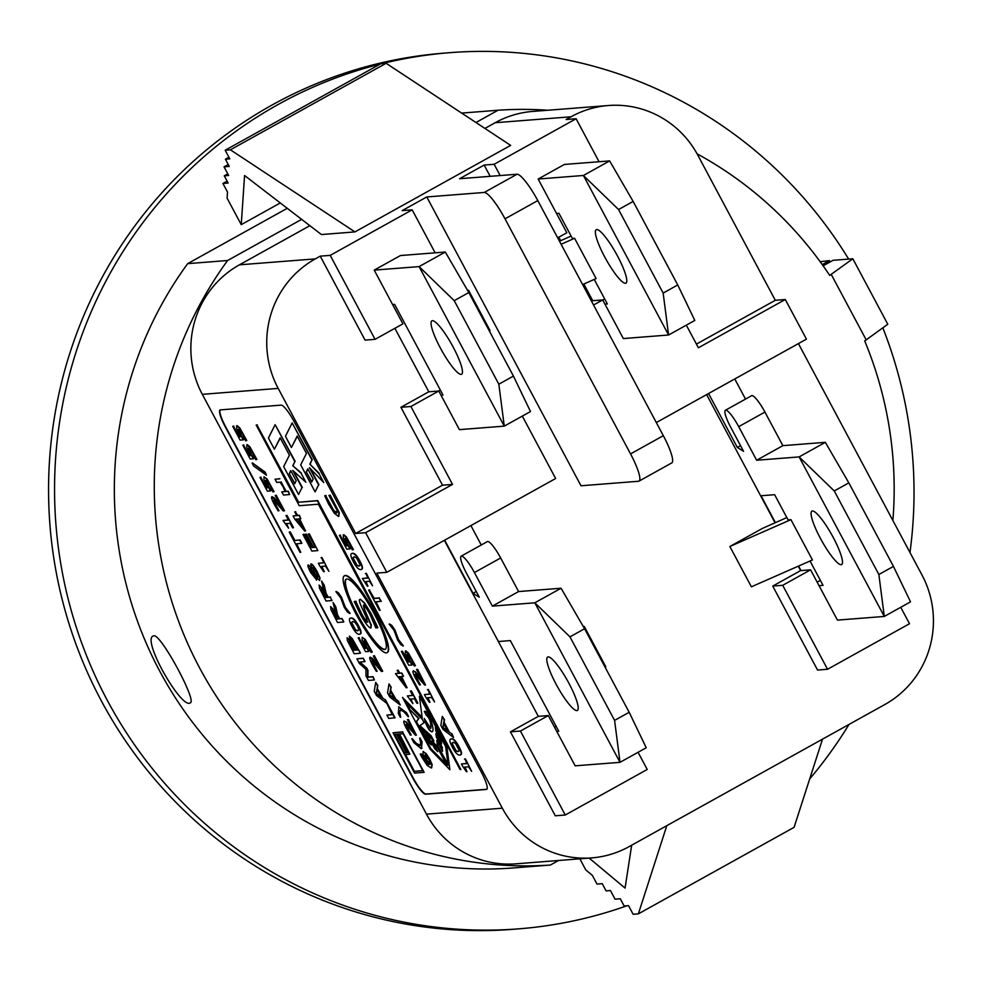 <?xml version="1.0" encoding="UTF-8"?>
<svg xmlns="http://www.w3.org/2000/svg" width="982" height="982" viewBox="0 0 982 982"><rect width="100%" height="100%" fill="white"/><g stroke="black" fill="none" stroke-linecap="round" stroke-linejoin="round"><path stroke-width="1.47" d="M825.334 442.33L799.115 456.912L884.291 616.438L910.523 601.856L893.448 566.393L848.841 482.862L825.334 442.33L782.863 445.656L764.929 412.072A19.112 3.658 -119.1 0 0 751.66 395.685L725.428 410.255A19.112 3.658 60.9 0 1 738.709 426.654L756.643 460.239L799.115 456.912L834.258 490.963L878.853 574.495L884.291 616.438L837.425 620.108L819.049 585.677L823.039 585.37L810.04 561.017M900.727 607.293L909.504 623.73L827.544 669.27L817.564 670.055L772.736 586.094L800.6 570.603L810.58 569.83L819.049 585.677M790.927 519.65L729.859 546.508L751.377 586.806L812.445 559.949L790.927 519.65L788.067 519.883L774.626 494.695L761.05 495.75L775.399 522.645M798.587 566.049L800.993 570.579M708.55 393.537L737.322 447.424L743.558 451.327L730.718 427.28A19.112 3.658 60.9 0 1 725.428 410.255M800.6 570.603L798.243 566.197M775.068 522.792L706.623 394.604M841.12 564.711A30.565 5.855 60.9 0 1 821.026 539.511A30.565 5.855 60.9 0 1 811.93 511.119A30.565 5.855 60.9 0 1 831.889 534.994A30.565 5.855 60.9 0 1 841.623 564.564A30.565 5.855 60.9 0 1 841.12 564.711M878.853 574.495L893.448 566.393M834.258 490.963L848.841 482.862M729.859 546.508L762.179 528.537L786.827 517.551M756.643 460.239L782.863 445.656M817.159 582.154L820.375 580.374M737.322 447.424L740.526 445.644M745.522 399.097L734.769 378.966M593.558 305.009L602.702 299.927L623.325 338.557L668.595 335.009L583.406 175.483L618.55 209.534L663.157 293.066L668.595 335.009L694.814 320.439L677.752 284.964L633.144 201.433L609.638 160.913L564.368 164.448L538.148 179.031L566.835 232.759L557.69 237.84M677.752 284.964L663.157 293.066M633.144 201.433L618.55 209.534M609.638 160.913L583.406 175.483L538.148 179.031M582.633 284.559L596.111 278.581L574.593 238.27L561.115 244.26M559.495 241.216L571.094 236.073M556.524 213.45L558.918 213.266L572.371 238.454L574.593 238.27M604.937 304.125L607.342 303.941L594.245 279.404M596.737 229.543A30.565 5.855 60.9 0 1 616.831 254.743A30.565 5.855 60.9 0 1 625.927 283.135A30.565 5.855 60.9 0 1 605.968 259.248A30.565 5.855 60.9 0 1 596.234 229.69A30.565 5.855 60.9 0 1 596.737 229.543M602.739 300.013L604.667 298.945M400.447 255.541L374.216 270.111L419.093 266.601L445.312 252.03L400.447 255.541M309.87 225.688L239.448 264.821A95.536 93.413 85.5 0 0 202.317 394.334L278.188 388.393L355.656 533.471L442.526 485.194L400.926 407.285L428.79 391.793L438.782 391.02L459.404 429.637L504.269 426.127L419.093 266.601L454.224 300.652L498.831 384.195L504.269 426.127L530.489 411.556L513.426 376.081L468.819 292.55L445.312 252.03M374.216 270.111L402.915 323.851L375.05 339.33L330.21 255.369L412.17 209.829L435.136 252.828M441.016 395.218L443.017 395.059L394.592 304.383L392.604 304.543M461.098 374.4A30.565 5.855 60.9 0 1 441.004 349.199A30.565 5.855 60.9 0 1 431.908 320.807A30.565 5.855 60.9 0 1 451.867 344.694A30.565 5.855 60.9 0 1 461.601 374.252A30.565 5.855 60.9 0 1 461.098 374.4M454.224 300.652L468.819 292.55M498.831 384.195L513.426 376.081M467.739 290.684L468.524 290.242L467.8 290.795M489.38 331.057L490.043 330.541L468.524 290.242M438.598 391.032L440.341 390.063M428.79 391.793L394.887 328.307M444.662 540.161L473.042 593.324L476.258 591.532M481.254 544.998L470.894 525.591M500.66 557.972A19.112 3.658 -119.1 0 0 487.391 541.585L461.159 556.156A19.112 3.658 60.9 0 1 474.429 572.543L492.363 606.127L534.834 602.801L569.977 636.864L614.585 720.395L620.01 762.327L646.242 747.756L629.167 712.281L584.572 628.75L561.066 588.23L518.594 591.557L500.66 557.972L474.429 572.543M561.066 588.23L534.834 602.801L620.01 762.327L575.145 765.837L556.769 731.418L558.758 731.259L510.345 640.583L498.365 641.528L444.343 540.346M473.042 593.324L479.29 597.216L466.45 573.169A19.112 3.658 60.9 0 1 461.159 556.156M576.851 710.6A30.565 5.855 60.9 0 1 556.745 685.411A30.565 5.855 60.9 0 1 547.661 657.019A30.565 5.855 60.9 0 1 567.621 680.894A30.565 5.855 60.9 0 1 577.355 710.452A30.565 5.855 60.9 0 1 576.851 710.6M569.977 636.864L584.572 628.75M614.585 720.395L629.167 712.281M583.492 626.884L584.265 626.455L583.553 627.007M605.133 667.257L605.796 666.753L584.265 626.455M492.363 606.127L518.594 591.557M554.486 727.159L556.094 726.263M352.182 553.467C350.058 553.541 350.451 556.303 353.36 561.753C356.221 567.191 358.7 569.793 360.787 569.572C362.923 569.499 362.53 566.724 359.596 561.262C356.736 555.837 354.269 553.247 352.182 553.467L352.513 553.283C354.6 553.062 357.067 555.665 359.928 561.078C362.849 566.54 363.254 569.315 361.118 569.388M360.787 569.572L361.634 569.278M352.673 557.96L354.011 556.892L356.319 557.653L360.296 565.141L358.958 566.135L356.662 565.399L352.673 557.96L354.011 556.892M360.296 565.141L358.958 566.135M354.342 556.708L353.004 557.776L356.994 565.227L359.277 565.951L360.627 564.957M360.026 599.437C358.725 599.437 359.375 602.273 361.965 607.968L366.041 616.622L367.403 622.22C366.249 621.987 364.187 619.139 361.204 613.664L355.828 601.463L354.232 601.598L360.259 614.131C365.108 622.932 368.569 627.559 370.656 628.026L371 625.166L364.58 610.534L363.352 605.243C364.42 605.194 366.642 608.263 370.005 614.462L375.848 627.94L377.518 627.805L370.938 613.971L364.187 603.083L360.357 599.253L364.506 602.899L371.27 613.787L377.849 627.621M355.828 601.463L361.536 613.48C364.506 618.955 366.581 621.802 367.734 622.036M354.563 601.414L356.147 601.291M363.671 605.059L364.911 610.35L371.331 624.982L370.975 627.842M344.535 575.759A43.944 8.408 60.9 0 1 344.694 575.661A43.944 8.408 60.9 0 1 373.381 609.982A43.944 8.408 60.9 0 1 387.374 652.478A43.944 8.408 60.9 0 1 387.215 652.564M386.331 652.87A43.944 8.408 -119.1 0 0 387.055 652.662A43.944 8.408 -119.1 0 0 373.062 610.166A43.944 8.408 -119.1 0 0 344.363 575.833A43.944 8.408 -119.1 0 0 357.436 616.659A43.944 8.408 -119.1 0 0 386.331 652.87M346.388 579.098A40.127 7.672 -119.1 0 0 358.712 616.696A40.127 7.672 -119.1 0 0 384.858 649.335A40.127 7.672 -119.1 0 0 385.349 649.225M384.539 649.519A40.127 7.672 60.9 0 1 358.148 616.451A40.127 7.672 60.9 0 1 346.216 579.184A40.127 7.672 60.9 0 1 372.423 610.522A40.127 7.672 60.9 0 1 385.19 649.323A40.127 7.672 60.9 0 1 384.539 649.519M402.51 697.466L430.177 749.266L449.879 769.716L447.043 747.953L419.375 696.14L422.211 717.903L402.51 697.466L422.137 717.302M424.261 718.529L430.533 728.374C431.282 722.691 429.797 718.198 426.065 714.896L424.457 711.471C427.636 709.102 435.677 730.436 432.129 731.811C429.392 731.467 426.765 727.036 424.261 718.529M409.285 708.955L405.529 701.934L422.456 719.487L424.126 722.629L419.891 725.686L431.196 735.862L433.958 741.042L418.7 726.594L416.123 721.77L418.651 718.677L409.285 708.955L418.97 718.493L416.454 721.586L419.019 726.41L433.43 740.047M436.253 745.338L446.92 765.322L430.006 747.768L419.744 728.534L423.082 732.007L428.299 741.791L431.331 744.933L425.709 734.401L428.864 737.678L434.633 748.48L437.727 751.684L431.957 740.87L436.253 745.338M445.644 746.541L448.087 765.236L437.42 745.252L436.794 740.502L442.563 751.304L442.121 747.891L436.352 737.089L435.898 733.603L441.519 744.135L441.078 740.784L435.861 731.013L435.382 727.318L445.644 746.541M442.121 747.891L442.563 751.304M436.352 737.089L442.452 747.719M437.42 745.252L447.952 764.18M437.26 741.373L437.739 745.068M431.331 744.933L426.667 735.383M430.006 747.768L446.294 764.156M420.689 729.528L430.337 747.584M406.487 702.916L409.604 708.771M426.065 714.896L426.397 714.712C430.128 718.014 431.614 722.519 430.865 728.19L430.681 728.251M449.879 769.716L447.043 747.953M435.861 731.013L441.409 740.6L441.519 744.135M435.848 728.19L436.192 730.829M436.364 734.475L436.683 736.905M437.727 751.684L432.902 741.864M424.298 711.582L426.397 714.712M424.997 719.916C427.44 727.331 429.87 731.259 432.276 731.7M419.375 696.14L447.362 747.768M423.07 751.586L426.225 753.648L429.797 759.233L432.215 764.831L431.479 767.777M420.983 754.016L420.21 754.078L421.659 756.938L427.182 765.395L431.159 767.961L431.884 765.015L429.465 759.417L425.893 753.832L423.217 751.463M431.159 767.961L431.785 767.715M425.316 754.827L426.704 759.859L430.055 764.315M430.141 762.621L429.097 764.512L424.862 756.803L424.985 754.998L428.803 759.442L430.141 762.621M423.119 751.574L423.058 754.434L428.52 764.548L421.057 754.164M421.388 753.98L428.852 764.364M420.542 753.894L421.315 753.832M414.539 773.079L424.126 772.331L402.608 732.032L393.021 732.781L414.539 773.079M403.099 733.738L422.825 770.686L414.036 771.373L405.075 754.569L409.862 754.201L399.109 734.057L403.099 733.738M404.179 752.899L394.322 734.426L396.507 734.254L406.376 752.728L404.179 752.899L406.29 752.58M396.912 734.229L398.704 734.082L408.573 752.556L406.781 752.703L396.912 734.229M414.036 771.373L422.751 770.539M405.48 754.544L414.367 771.189M394.727 734.401L404.51 752.715M424.126 772.331L402.608 732.032M409.862 754.201L399.514 734.02M406.781 752.703L408.487 752.408M397.329 734.192L407.1 752.519M393.021 732.781L402.927 731.848M382.342 671.406L374.375 655.694L382.673 671.234L381.495 671.479L372.006 660.69L373.32 665.096L377.162 671.258L372.252 661.819L372.338 660.505M373.356 655.927L379.96 668.3L370.128 657.265L372.362 658.296L378.905 666.324M377.162 671.258L376.302 671.332L372.497 664.912C369.944 660.051 369.158 657.498 370.128 657.265L370.288 657.13M460.055 769.52L460.853 769.458L317.395 500.783L298.233 502.281L256.989 425.034L256.192 425.096L299.228 505.705L318.389 504.208L460.055 769.52M298.233 502.281L317.726 500.599L460.853 769.458M256.989 425.034L298.565 502.097M256.192 425.096L257.309 424.85M362.137 637.392L365.157 639.319L372.227 652.073M362.198 637.392L362.137 640.092L366.126 648.243L364.531 648.366L358.884 637.797L358.185 637.858L365.562 651.667L368.655 651.434L363.917 642.314L364.015 640.816L367.992 645.628L371.049 652.33L371.896 652.257L364.825 639.503L362.272 637.281M364.347 640.632L364.248 642.13L368.974 651.25M364.531 648.366L366.041 648.095M358.884 637.797L364.862 648.194M358.185 637.858L359.216 637.613M306.445 453.426L300.688 464.842L315.099 491.847L318.61 484.899L309.404 467.665L323.765 482.579L318.99 473.619L309.846 464.13L311.945 459.957L292.17 422.935L285.443 436.29L291.421 447.485L297.178 436.069L306.445 453.426M311.687 482.064L306.274 471.925L307.796 468.893L313.209 479.032L311.687 482.064M306.274 471.925L311.895 481.659M307.918 469.126L306.593 471.741M318.99 473.619L323.765 482.579M309.846 464.13L319.31 473.434M318.61 484.899L315.099 491.847M310.361 468.647L318.941 484.715M311.945 459.957L310.177 463.946M292.17 422.935L312.276 459.772M291.421 447.485L297.3 436.29M350.279 618.267L351.114 617.985C353.201 617.764 355.68 620.366 358.54 625.779C361.462 631.242 361.867 634.016 359.719 634.09M350.795 618.169C348.671 618.243 349.064 621.005 351.973 626.455C354.833 631.892 357.313 634.495 359.4 634.274C361.536 634.2 361.143 631.426 358.209 625.964C355.349 620.55 352.882 617.948 350.795 618.169L350.439 618.169M359.4 634.274L360.247 633.979M358.909 629.843L357.571 630.837L355.275 630.1L351.286 622.662L352.624 621.594L354.932 622.355L357.546 626.013L358.909 629.843L357.571 630.837M352.955 621.41L351.617 622.478L355.594 629.928L357.89 630.653L359.24 629.658M351.286 622.662L352.624 621.594M289.42 455.169L283.663 466.597L298.54 494.474L301.977 487.661L292.771 470.427L305.881 482.223L301.093 473.275L292.759 465.75L294.858 461.589L275.144 424.678L268.417 438.033L274.395 449.24L280.152 437.812L289.42 455.169M290.77 470.648L296.183 480.787L294.661 483.819L289.248 473.668L290.77 470.648M301.093 473.275L305.881 482.223M292.759 465.75L301.425 473.091M301.977 487.661L298.54 494.474M293.593 471.164L302.309 487.477M289.248 473.668L294.87 483.402M290.893 470.869L289.567 473.484M294.858 461.589L293.078 465.578M275.144 424.678L295.189 461.405M274.395 449.24L280.275 438.046M281.159 481.904L285.823 491.54L288.266 491.196L289.641 494.56L287.935 491.381M281.098 481.929L286.155 491.356L288.266 491.196M279.539 478.885L275.046 479.228L276.752 482.42L280.103 482.162L283.135 486.851L285.161 491.589L281.785 491.859L283.491 495.051L289.641 494.56M275.046 479.228L279.87 478.7M281.785 491.859L285.124 491.442M411.789 738.771L413.864 742.65L421.18 748.64L421.916 748.382M421.18 748.64L421.769 742.024L419.707 738.145L420.713 743.19L419.596 745.669L416.024 743.558L411.826 738.771M412.158 738.587L416.356 743.374L420.21 745.424M420.026 737.973L422.1 741.852L421.511 748.468M382.268 697.92L377.125 688.308L377.579 685.89L375.701 682.355L374.24 691.316L376.45 695.44L386.871 703.382L392.223 714.675L386.945 715.092L388.725 718.443L395.046 717.793L385.484 699.884L382.268 697.92L385.484 699.884M386.945 715.092L392.137 714.528M394.715 717.977L385.165 700.068M376.204 693.39L376.941 689.278L381.09 697.048L376.204 693.39L380.709 696.336M377.125 688.308L382.587 697.736M377.579 685.89L377.456 688.124M375.701 682.355L377.91 685.706M377.162 689.683L376.536 693.206M404.179 721.034C403.209 721.267 403.995 723.808 406.548 728.669L410.353 735.101L411.2 735.027L407.37 728.865L406.057 724.458L415.546 735.248L416.393 735.174L408.095 719.646L407.407 719.696L414.011 732.069L406.082 722.249L404.007 721.083L406.401 722.065L412.956 730.092M411.2 735.027L406.303 725.588L406.388 724.274M407.407 719.696L408.426 719.462L416.393 735.174M364.678 661.721L363.217 658.186L365.009 661.537L359.522 662.126L366.863 668.239L367.955 670.276L367.931 677.064L373.086 676.659L374.424 679.961L372.755 676.843L367.599 677.249L367.624 670.461L366.544 668.423M360.013 662.089L366.863 668.239M362.898 658.37L356.908 658.836L363.217 658.186M356.908 658.836L359.387 663.488L365.967 669.319L365.991 675.862L368.434 680.44L374.424 679.961M408.254 716.713L406.192 712.834L398.631 706.819L406.511 712.662L408.586 716.541M398.864 706.844L398.275 713.46L400.349 717.339M400.386 717.339L399.33 712.294L400.46 709.826L404.019 711.925L408.217 716.725M400.779 709.642L399.662 712.11L400.717 717.155M349.531 636.14L352.28 638.656L360.492 653.079L349.531 636.14M349.371 636.189L350.23 641.16L347.039 637.735L347.321 640.424L354.183 653.742L360.173 653.263M355.484 650.145L351.261 641.933L351.102 639.81L357.706 649.974L355.484 650.145L357.62 649.826M351.433 639.626L351.593 641.749L355.815 649.961M353.066 650.329L349.015 641.209L354.821 650.194L353.066 650.329L354.748 650.047M349.347 641.025L353.397 650.158M347.1 637.723L349.518 639.528M400.275 705.002L398.471 701.614L395.574 699.466L390.443 689.855L390.897 687.437L389.007 683.902L387.559 692.862L389.756 696.987L400.275 705.002L398.471 701.614M394.408 698.595L389.51 694.937L390.259 690.825L394.408 698.595M389.51 694.937L394.028 697.883M390.48 691.242L389.842 694.765M390.443 689.855L395.906 699.282L398.802 701.443M390.897 687.437L390.775 689.671M389.007 683.902L391.229 687.253M335.402 606.888L333.082 602.543L335.734 606.704L337.599 614.855L339.649 618.697L342.031 618.513L343.823 621.852L341.699 618.685L339.318 618.881L337.268 615.039L335.734 606.704M336.409 619.102L332.64 610.104L334.346 611.467L338.655 618.93L336.409 619.102L338.581 618.783M332.972 609.92L336.728 618.918M333.082 602.543L335.267 611.712L330.541 606.667L335.586 611.528M330.713 606.618L330.934 609.577L337.501 622.502L343.491 622.036M335.869 591.643L340.693 597.78L344.338 607.502L347.505 612.13L349.764 613.505L344.94 607.367L341.294 597.645L338.127 593.018L335.869 591.643M336.188 591.459L338.459 592.833L341.626 597.461L345.259 607.183L350.095 613.32M319.702 578.226L316.99 572.138C314.191 567.068 312.129 564.38 310.803 564.073L311.134 563.889C312.46 564.196 314.522 566.884 317.321 571.954L320.034 578.042L319.58 580.485L319.702 578.226M315.762 576.336L319.58 580.485M311.675 568.664L308.213 564.932C307.378 565.251 308.225 567.817 310.729 572.629L316.695 579.92M316.364 580.104L315.738 576.336M316.572 577.526L316.83 579.871M316.376 572.15L317.702 577.085L314.891 574.298L312.73 567.535L316.376 572.15M313.062 567.363L315.21 574.126L318.033 576.9M312.522 570.665L314.461 576.716L311.331 572.604L309.981 568.247L312.522 570.665M310.803 564.073L311.699 568.664M308.274 564.932L311.11 567.203M310.312 568.062L311.662 572.42L314.792 576.532M321.617 557.678L323.741 562.858L318.352 563.287L319.751 565.914L323.716 571.708L321.47 566.43L325.484 566.111L328.896 571.303L321.936 557.494L328.896 571.303M318.352 563.287L323.667 562.711M321.004 557.727L321.936 557.494M324.269 571.671L321.875 566.393M294.465 540.517L289.948 532.072L289.248 532.121L300.05 552.375L300.762 552.314L296.257 543.868L301.855 543.267L300.075 539.916L294.465 540.517L300.075 539.916M300.762 552.314L296.662 543.832M289.248 532.121L290.279 531.888L294.796 540.333M301.535 543.451L299.743 540.1M308.986 534.024L308.274 534.085L315.332 547.305L313.111 547.477L306.053 534.257L305.341 534.318L312.399 547.539L310.766 547.661L303.708 534.441L302.996 534.503L311.846 551.074L317.837 550.595L309.318 533.84L317.837 550.595M305.341 534.318L306.384 534.073L313.442 547.293L315.259 547.158M308.274 534.085L309.318 533.84M310.766 547.661L312.325 547.379M303.708 534.441L311.098 547.477M302.996 534.503L304.039 534.257M293.188 527.837L286.965 515.366L293.52 527.653L292.587 527.886L290.144 523.308L286.13 523.627L288.573 528.193L286.535 523.59M286.02 515.599L288.413 520.067L283.012 520.485L288.327 519.92M283.012 520.485L288.573 528.193M295.398 511.868L294.747 511.917L296.748 515.66L293.09 515.955L294.747 519.061L304.653 531.004L305.574 530.931L299.129 518.864L300.823 518.729L299.08 515.476L297.399 515.611L295.398 511.868L297.73 515.427L299.412 515.305L300.823 518.729M303.696 528.684L295.778 519.122L298.491 518.913L303.696 528.684M296.233 519.085L302.837 527.052M305.574 530.931L299.535 518.827M293.09 515.955L296.674 515.513M294.747 511.917L295.729 511.683M284.154 510.91L276.188 495.198L284.485 510.738L283.307 510.984L273.831 500.194L275.144 504.601L278.974 510.763L274.064 501.323L274.15 500.01M275.169 495.431L281.773 507.804L271.953 496.769L274.174 497.8L280.717 505.828M278.974 510.763L278.115 510.836L274.322 504.417C271.769 499.556 270.983 497.002 271.953 496.769L272.1 496.634M319.236 585.125L319.457 588.083L326.024 601.009L332.014 600.542L330.234 597.191L327.841 597.387L325.791 593.545L323.925 585.395L321.605 581.049L323.79 590.219L319.064 585.174L324.109 590.035M323.152 594.282L321.163 588.611L322.869 589.973L327.178 597.437L324.932 597.608L323.152 594.282M321.495 588.427L325.251 597.424L327.104 597.289M332.014 600.542L330.234 597.191M321.605 581.049L324.256 585.211L326.122 593.361L328.172 597.203L330.553 597.019M263.949 476.896L266.969 478.823L274.039 491.577M264.011 476.896L263.949 479.597L267.951 487.747L266.355 487.87L260.709 477.301L259.997 477.362L267.374 491.172L270.467 490.939L265.741 481.818L265.84 480.321L269.805 485.133L272.861 491.835L273.708 491.761L266.638 479.007L264.084 476.786M266.171 480.137L266.061 481.634L270.799 490.755M266.355 487.87L267.865 487.6M260.709 477.301L266.674 487.698M259.997 477.362L261.028 477.117M465.075 759.049L466.843 763.566L461.454 763.984L462.841 766.598L466.462 771.742L464.56 767.126L468.574 766.807L471.63 771.336L465.394 758.865L471.63 771.336M467.002 771.692L464.977 767.089M461.454 763.984L466.769 763.407M464.461 759.098L465.394 758.865M264.944 472.403L252.46 462.952L265.275 472.219L266.478 475.251L265.275 472.219M252.129 463.136L253.675 466.033L266.478 475.251M451.229 738.967C449.105 739.053 449.498 741.815 452.407 747.253C455.267 752.691 457.747 755.305 459.834 755.072C461.97 754.998 461.577 752.224 458.643 746.762C455.783 741.349 453.316 738.746 451.229 738.967L451.56 738.783C453.647 738.562 456.114 741.164 458.975 746.59C461.908 752.052 462.301 754.814 460.165 754.888M459.834 755.072L460.681 754.777M451.72 743.46L453.058 742.404L455.366 743.153L459.355 750.641L458.005 751.647L455.709 750.911L451.72 743.46L453.058 742.404M459.355 750.641L458.005 751.647M453.389 742.22L452.051 743.276L456.041 750.727L458.336 751.463L459.686 750.469M246.85 444.748L246.789 447.448L250.778 455.599L249.183 455.722L243.536 445.153L242.836 445.202L250.214 459.024L253.295 458.79L248.569 449.67L248.667 448.173L252.644 452.984L255.701 459.686L256.548 459.613L253.368 452.997L247.169 444.564L249.809 446.675L256.879 459.429M248.998 447.988L248.9 449.486L253.626 458.606M249.183 455.722L250.692 455.452M243.536 445.153L249.514 455.55M242.836 445.202L243.867 444.969M428.017 689.646L429.785 694.164L424.396 694.581L425.783 697.195L429.404 702.339L427.514 697.723L431.528 697.404L434.572 701.934L428.348 689.462L434.572 701.934M429.956 702.29L427.919 697.686M424.396 694.581L429.711 694.016M427.403 689.695L428.348 689.462M236.748 425.844L236.687 428.545L240.688 436.695L239.092 436.83L233.446 426.249L232.746 426.311L240.124 440.12L243.205 439.887L238.479 430.767L238.577 429.269L242.542 434.093L245.598 440.783L246.457 440.709L243.278 434.093L239.387 427.956L236.502 425.918L237.079 425.66L239.706 427.771L246.777 440.537M238.908 429.097L238.81 430.582L243.536 439.703M239.092 436.83L240.602 436.548M233.446 426.249L239.424 436.646M232.746 426.311L233.777 426.065M413.483 670.731L413.348 670.866C412.354 671.099 413.152 673.652 415.693 678.513L419.498 684.933L420.357 684.859L416.528 678.697L415.202 674.29L424.69 685.08L425.537 685.006L417.252 669.478L416.552 669.528L423.156 681.901L415.226 672.081L413.152 670.915L415.558 671.897L422.1 679.925M420.357 684.859L415.447 675.42L415.533 674.106M416.552 669.528L417.571 669.294L425.537 685.006M417.534 703.284L411.311 690.812L417.866 703.1L416.933 703.333L414.49 698.767L410.476 699.074L412.919 703.652L410.881 699.049M410.366 691.046L412.759 695.514L407.358 695.943L412.673 695.366M407.358 695.943L412.919 703.652M405.394 650.992L405.333 653.693L409.334 661.843L407.726 661.966L402.092 651.397L401.38 651.459L408.757 665.268L411.851 665.035L407.113 655.915L407.223 654.417L411.188 659.229L414.244 665.931L415.091 665.857L411.912 659.241L405.726 650.808L408.352 652.92L415.423 665.673M407.542 654.233L407.444 655.731L412.182 664.851M401.38 651.459L402.411 651.213L408.058 661.794L409.248 661.696M399.392 673.321L398.115 670.141L399.723 673.136L401.785 672.977L403.516 676.217L401.454 673.161L399.723 673.136M397.796 670.325L397.145 670.375L398.753 673.37L395.464 673.627L406.229 687.756L407.064 687.695L401.122 676.561L403.185 676.402M407.064 687.695L401.54 676.537M400.484 676.623L405.001 685.092L398.14 676.794L400.484 676.623M397.145 670.375L398.115 670.141M395.464 673.627L398.667 673.222M398.594 676.77L404.142 683.46M389.154 624.147L393.991 630.284L397.624 640.006L400.791 644.634L403.062 646.009L398.226 639.871L394.592 630.149L391.425 625.509L389.154 624.147M389.486 623.963L391.744 625.338L394.911 629.965L398.557 639.687L403.381 645.825M448.872 731.971L443.729 722.347L444.183 719.941L442.305 716.406L440.844 725.367L443.054 729.491L453.574 737.507L452.088 733.935L448.872 731.971L452.088 733.935M442.305 716.406L444.515 719.757L444.06 722.175L449.191 731.786M442.808 727.441L443.545 723.329L447.694 731.099L442.808 727.441L447.313 730.387M453.574 737.507L451.769 734.119M443.766 723.734L443.14 727.257M380.918 601.438L379.126 598.099L373.847 598.504L369.342 590.059L368.631 590.108L379.445 610.362L380.144 610.301L375.64 601.856L381.249 601.254L379.126 598.099M369.342 590.059L374.179 598.32L379.457 597.915M368.631 590.108L369.662 589.875M380.144 610.301L376.045 601.819M343.393 534.883L343.332 537.596L347.333 545.747L345.738 545.869L340.091 535.288L339.391 535.35L346.769 549.171L349.85 548.926L345.124 539.805L345.222 538.32L349.187 543.132L352.243 549.822L353.103 549.76L349.923 543.132L346.032 536.994L343.148 534.957L343.725 534.699L346.351 536.81L353.422 549.576M345.554 538.136L345.455 539.634L350.181 548.742M345.738 545.869L347.247 545.587M340.091 535.288L346.069 545.685M339.391 535.35L340.423 535.104M366.016 573.537L367.796 578.054L362.395 578.484L367.403 586.229L365.513 581.614L369.527 581.307L372.583 585.824L366.347 573.353L372.583 585.824M367.955 586.193L365.918 581.59M362.395 578.484L367.71 577.907M365.414 573.586L366.347 573.353M328.933 495.444L337.072 510.272L336.617 512.985L333.475 510.665L329.571 504.515L325.68 495.701L324.735 495.775L328.761 504.343L334.346 513.23L338.471 516.458L338.962 512.825L332.186 499.003L329.866 495.37L328.933 495.444L330.197 495.186L339.293 512.641L338.802 516.274M325.68 495.701L333.794 510.48L337.084 512.776M325.067 495.591L326.012 495.517M220.238 409.911A19.112 3.658 -119.1 0 0 225.676 426.814L412.956 777.548A19.112 3.658 -119.1 0 0 425.906 794.033L486.716 789.27A19.112 3.658 -119.1 0 0 486.851 789.246M630.542 453.905A30.565 5.855 60.9 0 1 639 481.131A30.565 5.855 60.9 0 1 638.496 481.266L581 485.771L426.777 196.952L484.273 192.447A30.565 5.855 60.9 0 1 505.018 218.814L537.792 200.598L663.329 435.689L630.542 453.905L505.018 218.814M639 481.131L671.786 462.903A30.565 5.855 -119.1 0 0 663.329 435.689M537.792 200.598A30.565 5.855 -119.1 0 0 517.06 174.231L484.273 192.447M486.385 789.454L425.587 794.205A19.112 3.658 60.9 0 1 412.624 777.732L225.344 426.998A19.112 3.658 60.9 0 1 220.054 409.985A19.112 3.658 60.9 0 1 220.373 409.887L281.183 405.124A19.112 3.658 60.9 0 1 294.134 421.609L481.413 772.343A19.112 3.658 60.9 0 1 486.704 789.356A19.112 3.658 60.9 0 1 486.385 789.454L486.716 789.27M822.253 264.612L829.495 260.598A38.212 7.316 -119.1 0 0 829.127 262.501M892.884 520.509A378.303 369.895 85.5 0 0 864.7 340.914L887.789 324.256L852.83 258.769L833.043 260.316L823.125 265.827M696.434 344.105L775.301 300.296L697.834 155.205A95.536 93.413 -94.5 0 0 608.41 105.516L532.551 111.445A95.536 93.413 85.5 0 0 495.173 122.725L484.924 128.421M495.173 122.725L571.033 116.784A95.536 93.413 -94.5 0 1 608.41 105.516M571.033 116.784L566.123 119.522L576.103 118.736L599.057 161.735M591.594 301.339L592.723 300.713L583.811 284.031M560.673 240.7L558.819 237.214M490.178 176.33L484.151 165.062L459.564 178.724L517.06 174.231M426.777 196.952L402.19 210.614L412.17 209.829M638.067 752.298L647.224 769.471L565.264 815.011L555.284 815.797L510.456 731.836L538.32 716.344L498.365 641.528M522.314 416.098L555.64 478.504L386.798 572.322L376.806 573.107L502.342 808.198L426.47 814.139A95.536 93.413 85.5 0 0 515.894 863.829L591.753 857.887A95.536 93.413 -94.5 0 1 502.342 808.198M798.415 343.59L921.988 575.01A95.536 93.413 -94.5 0 1 884.856 704.511L629.131 846.607A95.536 93.413 -94.5 0 1 591.753 857.887M375.05 339.33L365.058 340.116L320.23 256.155L315.32 258.892L239.448 264.821M278.188 388.393A95.536 93.413 -94.5 0 1 315.32 258.892M153.83 635.796C160.938 633.795 197.284 701.553 190.312 702.793C182.038 710.219 141.531 639.908 153.192 635.992L153.83 635.796M852.83 258.769L829.729 275.414A378.303 369.895 85.5 0 0 697.085 153.843M820.13 261.691L829.495 260.598M831.3 274.543L866.271 340.03M380.169 64.112A439.445 429.674 85.5 0 0 278.066 104.546A439.445 429.674 85.5 0 0 72.521 615.027A439.445 429.674 85.5 0 0 518.594 928.862A439.445 429.674 85.5 0 0 626.835 905.785M809.708 778.91A439.445 429.674 85.5 0 0 849.025 724.421M909.97 552.522A439.445 429.674 85.5 0 0 882.855 327.878M848.644 259.101A439.445 429.674 85.5 0 0 450.002 52.66A439.445 429.674 85.5 0 0 382.219 63.597M301.646 219.379L227.615 260.512L187.685 263.642A378.303 369.895 85.5 0 0 159.722 671.123A378.303 369.895 85.5 0 0 510.468 868.162L550.399 865.032L558.574 860.49M187.685 263.642L287.26 208.307M280.287 202.955L241.241 224.657L227.1 198.192L227.517 192.079L222.914 183.45L228.131 183.045L224.277 175.815L228.646 175.471L224.043 166.842L229.272 166.437L225.406 159.207L229.788 158.863L225.173 150.234L230.402 149.816L354.932 231.912L321.396 234.538L244.579 175.52L241.241 224.657M666.803 825.678L638.361 913.861L633.132 914.279L628.529 905.649L624.147 905.993L620.293 898.763L615.063 899.168L610.46 890.539L606.078 890.883L602.224 883.653L596.995 884.058L592.392 875.428L585.751 869.88L579.846 858.82M638.361 913.861L794.082 827.335L822.523 739.151M589.175 858.096L625.068 888.096L631.672 845.195M354.932 231.912L510.652 145.385L386.122 63.29L380.906 63.695L225.173 150.234M227.112 181.13L222.914 183.45M227.787 173.863L224.277 175.815M228.241 164.51L224.043 166.842M228.916 157.243L225.406 159.207M386.122 63.29L230.402 149.816M592.723 300.713L602.702 299.927M686.32 325.152L698.398 347.788L785.281 299.51L806.443 339.134L656.32 422.555M775.301 300.296L785.281 299.51M827.544 669.27L782.715 585.309L810.58 569.83M772.736 586.094L782.715 585.309M510.456 731.836L520.435 731.05L548.3 715.559L556.769 731.418M538.32 716.344L548.3 715.559M565.264 815.011L520.435 731.05M500.157 175.557L494.142 164.289L576.103 118.736M484.151 165.062L494.142 164.289M320.23 256.155L330.21 255.369M355.656 533.471L365.635 532.698L452.518 484.421L410.906 406.499L438.782 391.02M442.526 485.194L452.518 484.421M400.926 407.285L410.906 406.499M386.798 572.322L365.635 532.698M461.675 113.09L498.046 110.242L475.963 122.517M547.882 110.254A378.303 369.895 85.5 0 0 498.046 110.242M450.002 52.66L444.011 53.138A439.445 429.674 85.5 0 0 272.075 105.013A439.445 429.674 85.5 0 0 66.531 615.493A439.445 429.674 85.5 0 0 512.604 929.34L518.594 928.862M227.615 260.512A378.303 369.895 85.5 0 0 199.653 667.993A378.303 369.895 85.5 0 0 550.399 865.032M202.317 394.334L426.47 814.139M738.709 426.654L764.929 412.072"/></g></svg>
